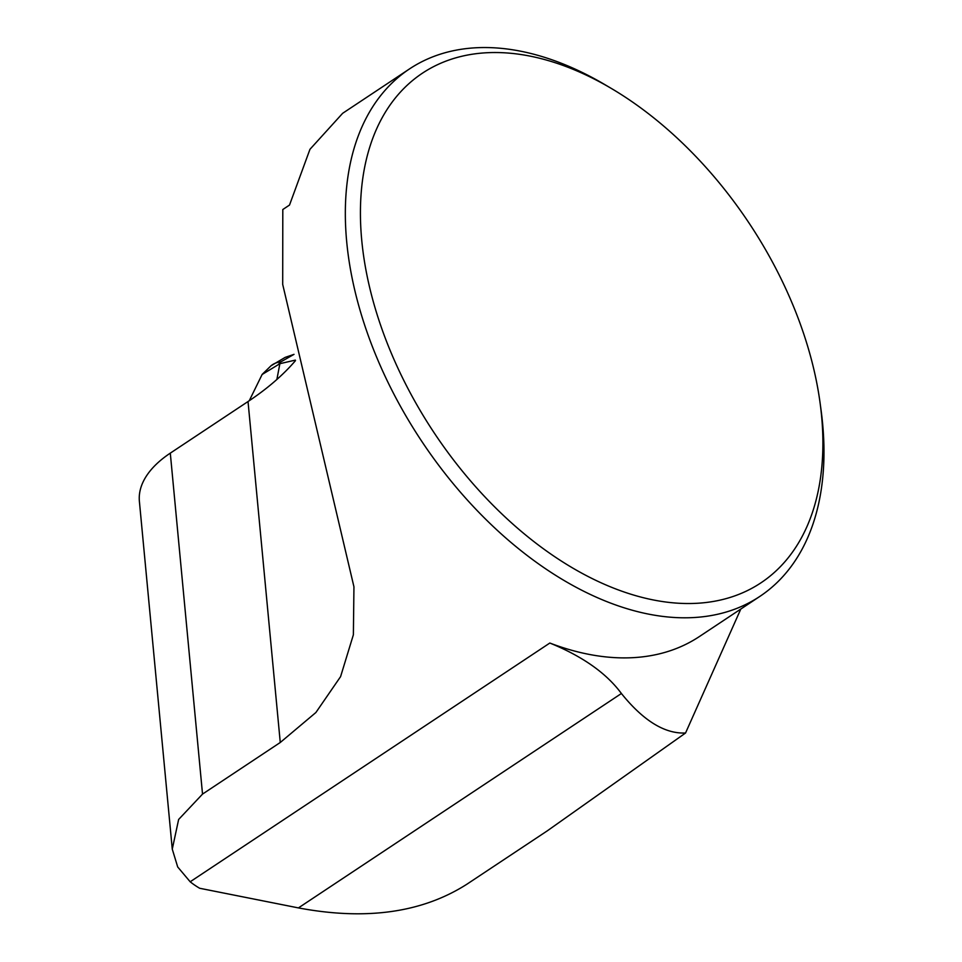 <?xml version="1.0" encoding="UTF-8"?>
<svg xmlns="http://www.w3.org/2000/svg" width="962" height="962" viewBox="0 0 962 962"><rect width="100%" height="100%" fill="white"/><g stroke="black" fill="none" stroke-linecap="round" stroke-linejoin="round"><path stroke-width="1.44" d="M740.8 609.054L685.545 733.008L547.174 830.927L466.955 884.174C422.258 912.722 366.077 920.634 298.424 907.912L199.651 888.263A126.647 65.163 -5.4 0 1 190.175 881.781L177.693 866.954L172.27 849.133L139.394 501.406A126.647 65.163 -5.4 0 1 170.298 453.138L248.028 401.539A316.618 162.915 174.6 0 0 295.466 360.654M342.628 113.324L309.956 149.314L289.514 205.062L282.804 209.524L282.696 284.403L353.944 586.808L353.379 634.776L340.584 676.635L315.897 712.505L280.267 742.484L202.525 794.095L178.631 819.468L172.27 849.133M821.572 415.825A305.928 189.189 56.4 0 0 820.093 402.97A305.928 189.189 56.4 0 0 611.291 88.42A305.928 189.189 56.4 0 0 360.473 207.624A305.928 189.189 56.4 0 0 601.599 583.032A305.928 189.189 56.4 0 0 821.572 415.825M611.291 88.42L604.978 84.692A316.618 195.803 56.4 0 0 409.547 68.891A316.618 195.803 56.4 0 0 346.705 241.811A316.618 195.803 56.4 0 0 509.03 540.776A316.618 195.803 56.4 0 0 759.764 596.464A316.618 195.803 56.4 0 0 822.606 423.545A316.618 195.803 56.4 0 0 821.079 410.233L820.093 402.97M298.424 907.912L621.404 693.506C606.397 673.159 582.539 656.337 549.831 643.037A316.618 195.803 56.4 0 0 699.398 636.543L759.764 596.464M621.404 693.506C643.374 720.766 664.754 733.934 685.545 733.008M276.876 379.473L279.882 363.684L295.346 360.113M279.882 363.684L262.121 374.495L249.254 400.721M262.097 374.471L271.019 365.776L285.173 357.383L294.011 354.353L280.892 361.832L278.872 363.901M280.892 361.832A31.662 23.316 -129 0 0 270.851 365.909M549.831 643.037L190.175 881.781M170.298 453.138L202.525 794.095M248.028 401.539L280.267 742.484M342.616 113.324L409.547 68.891"/></g></svg>
